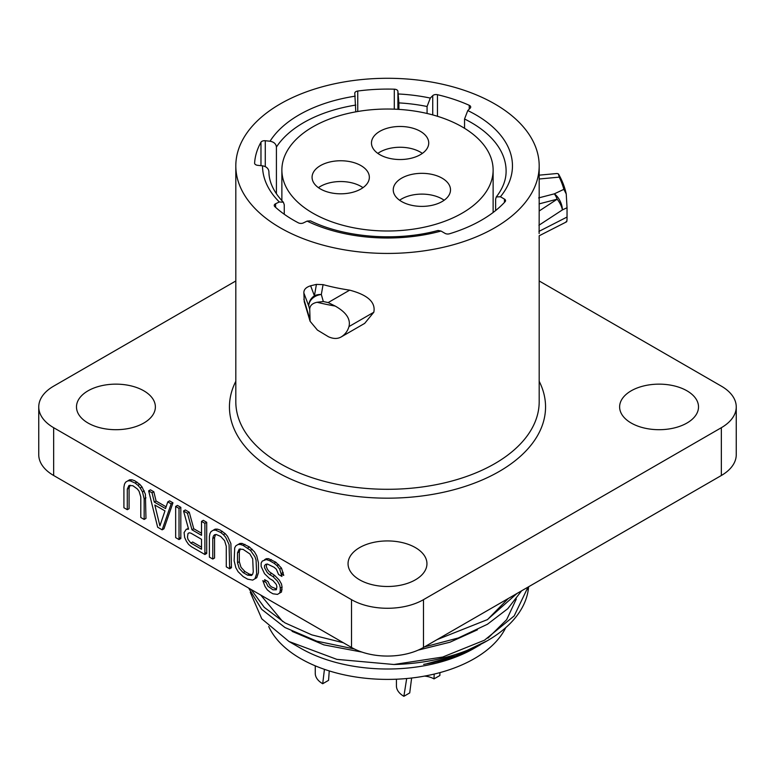 <?xml version="1.0" encoding="UTF-8"?>
<svg xmlns="http://www.w3.org/2000/svg" width="775" height="775" viewBox="0 0 775 775"><rect width="100%" height="100%" fill="white"/><g stroke="black" fill="none" stroke-linecap="round" stroke-linejoin="round"><path stroke-width="1.16" d="M736.25 406.923A50.898 29.392 0 0 1 721.341 427.703L423.489 599.666L423.489 647.454L721.341 475.501A50.898 29.392 0 0 0 736.25 454.712L736.25 406.923A50.898 29.392 0 0 0 721.341 386.144L539.187 280.976M235.813 280.976L53.659 386.144A50.898 29.392 0 0 0 38.75 406.923A50.898 29.392 0 0 0 53.659 427.703L351.511 599.666A50.898 29.392 0 0 0 423.489 599.666M359.61 579.816A39.447 22.775 0 0 0 402.593 584.757A39.447 22.775 0 0 0 426.948 563.706A39.447 22.775 0 0 0 415.39 547.605A39.447 22.775 0 0 0 372.407 542.665A39.447 22.775 0 0 0 348.052 563.706A39.447 22.775 0 0 0 359.61 579.816M88.03 423.024A39.447 22.775 0 0 0 131.023 427.965A39.447 22.775 0 0 0 155.378 406.923A39.447 22.775 0 0 0 143.821 390.813A39.447 22.775 0 0 0 100.828 385.882A39.447 22.775 0 0 0 76.483 406.923A39.447 22.775 0 0 0 88.03 423.024M631.179 423.024A39.447 22.775 0 0 0 674.173 427.965A39.447 22.775 0 0 0 698.517 406.923A39.447 22.775 0 0 0 686.97 390.813A39.447 22.775 0 0 0 643.977 385.882A39.447 22.775 0 0 0 619.622 406.923A39.447 22.775 0 0 0 631.179 423.024M38.75 406.923L38.75 454.712A50.898 29.392 0 0 0 53.659 475.501L351.511 647.454A50.898 29.392 0 0 0 423.489 647.454M276.568 589.058L271.376 586.82L269.69 585.183L267.995 581.56L264.624 579.613L265.244 582.044M281.509 574.101L283.747 575.399L281.499 568.133L275.871 562.233L268.567 558.668L262.26 561.09L261.136 563.096L261.136 566.409L264.517 573.665L269.574 578.576L272.945 580.523L276.326 584.466L276.888 586.782L276.326 589.765L272.945 589.814L267.888 586.229L266.203 582.597L262.822 580.649L265.079 586.588L267.327 589.882L270.136 592.168L272.945 593.786L277.45 594.396L281.499 592.003L282.061 587.024L281.499 584.05L279.252 580.097L274.747 575.505L269.128 571.601L267.433 569.296L266.309 566.661L266.765 564.132M268.567 558.668L266.309 558.697L264.517 559.734M254.423 579.07L256.748 577.714L258.443 572.725L258.443 562.776L256.748 555.83L254.5 551.877L249.443 546.966L242.129 543.411L239.882 543.44L238.157 544.476M229.642 566.709L231.444 567.746L230.882 543.546L227.511 536.29L225.254 533.665L220.197 530.081L217.388 529.122L215.586 530.158L213.338 530.187L211.081 531.543L209.957 533.549L209.395 536.542L209.395 557.099L212.776 559.046L214.568 558.01L214.568 537.453L215.586 534.585M217.388 529.122L215.13 529.151L213.338 530.187M201.519 533.229L193.76 528.753L189.265 512.227L185.322 509.95L183.53 510.996L187.463 513.263L191.968 529.79L201.519 535.312L201.519 521.381L204.9 523.328L204.9 554.503L206.702 553.466L206.702 522.292L203.321 520.345L201.519 521.381M188.306 528.153L187.104 529.189M204.9 552.42L206.702 553.466M179.025 537.492L180.827 538.528L180.827 507.354L177.456 505.407L175.654 506.443L175.654 537.618L179.025 539.565L180.827 538.528M162.159 529.829L163.951 528.783L172.951 502.81L169.58 500.863L167.778 501.9L165.53 508.565L154.283 502.064L152.036 492.813L148.655 490.856L157.654 527.223L162.159 529.829L171.159 503.847L167.778 501.9M166.121 506.821L156.085 501.028L153.828 491.767L150.457 489.819L148.655 490.856M144.276 490.895L142.474 491.931L144.16 498.877L144.16 519.434L145.962 518.398L145.4 494.198L142.019 486.942L139.771 484.317L134.714 480.733L131.895 479.773L130.103 480.81L127.846 480.839L125.598 482.186L124.475 484.191L123.913 487.184L123.913 507.741L127.284 509.698L129.086 508.652L129.086 488.095L130.103 485.228M131.895 479.773L129.648 479.793L127.846 480.839M277.45 594.396L281.499 592.003M282.061 589.678L280.259 590.715L280.259 588.06L282.061 587.024M274.747 575.505L272.945 576.542L269.574 574.595L271.376 573.558M269.574 574.595L267.327 572.638L264.517 567.697L264.517 565.711L265.641 564.365L267.327 564.016L274.069 567.252L276.326 569.208L278.574 574.488L281.945 576.435L279.698 569.17L276.888 565.556L278.68 564.52M283.185 572.415L281.383 573.461M281.499 568.133L279.698 569.17M275.871 562.233L274.069 563.27L269.574 560.674L271.376 559.627M240.328 544.447L238.08 544.476L235.833 545.833L234.709 547.838L234.147 560.771L235.833 567.717L238.08 571.669L243.137 576.581L247.642 579.177L252.698 580.107L254.956 578.76L256.641 573.762L256.079 560.17L254.956 556.867L250.451 550.298L243.137 545.406L240.328 544.447L242.129 543.411M252.253 549.252L250.451 550.298M249.443 546.966L247.642 548.012M244.939 544.37L243.137 545.406M212.776 559.046L212.776 538.489L214.568 537.453M212.776 538.489L213.338 536.155L214.462 534.818L216.148 534.469L220.642 536.397L224.585 540.659L226.271 546.278L226.271 566.845L229.642 568.792L231.444 567.746M225.254 533.665L223.462 534.711L220.642 532.425L222.444 531.379M193.76 528.753L191.968 529.79M189.265 512.227L187.463 513.263M183.53 510.996L188.587 529.17L186.339 529.199L184.092 532.541L184.653 537.511L186.339 541.134L188.587 544.418L191.396 546.704L204.9 554.503M206.702 522.292L204.9 523.328M180.827 507.354L179.025 508.39L175.654 506.443M172.951 502.81L171.159 503.847M156.085 501.028L154.283 502.064M153.828 491.767L152.036 492.813M130.103 480.81L135.16 483.067L136.962 482.031M139.771 484.317L137.969 485.353L135.16 483.067M137.969 485.353L140.227 487.979L142.019 486.942M142.474 491.931L140.227 487.979M144.16 519.434L140.788 517.487L140.788 496.93L139.093 491.311L137.407 489.006L132.912 485.751L128.97 485.47L127.284 489.132L129.086 488.095M127.284 509.698L127.284 489.132M144.16 498.877L145.962 497.831M539.187 165.86A151.687 87.575 0 0 1 494.76 227.782A151.687 87.575 180 0 1 329.452 246.77A151.687 87.575 180 0 1 235.813 165.86A151.687 87.575 180 0 1 280.24 103.937A151.687 87.575 0 0 1 445.548 84.95A151.687 87.575 0 0 1 539.187 165.86L539.187 210.984L557.177 199.185L539.09 203.883M304.265 301.746L303.868 293.037C303.684 289.666 305.931 287.254 310.62 285.791L314.418 295.788L316.423 284.396L323.068 284.628A151.687 87.575 180 0 0 349.67 290.15C367.796 294.946 375.836 302.308 373.802 312.248L348.973 326.585C350.794 319.097 346.202 312.267 335.207 306.067L328.174 302.57A178.541 103.075 180 0 1 323.32 301.533L317.052 302.269A180.071 103.966 0 0 0 335.207 306.067M317.052 302.269C312.151 303.345 309.709 305.757 309.738 309.506L310.107 321.296L317.43 330.082L328.445 336.747C333.347 338.966 337.629 339.014 341.291 336.883L364.676 323.388L373.802 312.248M316.423 284.396L310.62 285.791M284.26 214.258L284.26 204.765L283.369 202.227L279.31 201.965L275.59 203.767A3.817 2.209 180 0 0 274.234 205.453A3.817 2.209 180 0 0 274.815 206.625A132.98 76.773 0 0 0 298.394 222.851A3.817 2.209 0 0 0 303.403 222.909L307.123 221.108L310.475 220.846C344.71 237.693 397.042 241.732 438.088 230.456L441.033 231.057L445.063 233.382A3.817 2.209 180 0 0 449.539 233.769A132.98 76.773 0 0 0 505.126 201.674A3.817 2.209 180 0 0 505.562 200.648A3.817 2.209 180 0 0 504.448 199.088L500.417 196.763L496.281 196.947C502.907 188.344 506.182 179.713 506.104 171.052A118.604 68.471 0 0 0 464.545 118.992L467.771 110.563L470.202 108.142A3.817 2.209 0 0 0 469.243 105.303A132.98 76.773 0 0 0 437.468 94.705L437.468 116.289M427.073 113.479L427.073 106.504L430.299 98.076L432.731 95.654A3.817 2.209 180 0 1 437.468 94.705M427.073 106.504A118.604 68.471 0 0 0 398.892 102.901L397.904 91.188A3.817 2.209 0 0 0 394.291 89.183A132.98 76.773 0 0 0 357.75 91.033A3.817 2.209 0 0 0 354.795 93.368L355.783 111.852M355.783 105.071A118.604 68.471 0 0 0 276.413 147.066C276.065 143.898 273.943 141.951 270.049 141.224L265.273 140.73L265.273 166.606M283.369 202.227C273.769 192.161 268.944 181.951 268.906 171.595L268.906 171.662C268.547 168.495 266.426 166.547 262.531 165.821L257.755 165.337A3.817 2.209 0 0 1 254.607 163.089A132.98 76.773 0 0 1 260.972 142.222A3.817 2.209 180 0 1 265.273 140.73M539.129 233.556L539.187 210.984M496.281 196.947L495.622 199.194L495.622 210.558M276.413 147.066L276.413 193.808M397.904 109.333L397.904 91.188M398.892 102.901L398.892 109.391M357.75 111.503L357.75 91.033M394.291 89.183L394.291 109.159M464.545 118.992L464.545 128.301M469.243 105.303L469.243 109.101M341.901 336.544L341.291 336.883C345.108 334.48 347.665 331.051 348.973 326.585M480.413 644.713L474.339 648.239A122.799 70.903 180 0 1 300.661 648.239L288.988 641.497L336.834 659.36L393.942 664.504L442.68 657.045L484.501 640.189L514.183 615.912L528.017 587.111L527.513 589.649M288.988 641.497L261.776 618.828L250.257 592.284M292.078 631.344L323.882 644.877L361.867 652.066M418.248 650.099L449.965 642.213L477.419 629.813M516.935 593.514L487.378 619.632L437.081 639.617M343.344 642.746L311.841 634.89L284.948 622.848L264.294 607.387L251.129 589.504M478.611 645.769C449.616 661.027 439.716 660.533 433.302 662.693L423.634 664.378M487.959 638.135L506.647 619.7L516.315 598.998M260.758 595.064L282.652 621.482M487.378 619.709L508.264 598.513M248.63 588.06L261.65 609.315L284.997 627.537L316.752 641.148L354.32 648.966M424.458 646.902L458.306 637.97L487.378 624.292L507.761 608.704L521.633 590.802M393.942 664.504A141.253 81.549 0 0 0 487.388 640.702L456.078 655.698L426.589 663.807M487.388 640.702A141.253 81.549 0 0 0 528.608 586.772M505.726 627.663A122.799 70.903 0 0 1 474.339 658.634A122.799 70.903 180 0 1 355.405 676.933A122.799 70.903 180 0 1 268.712 626.491M566.186 221.466C566.767 222.59 567.058 221.117 567.038 217.048L567.038 207.729L562.388 209.918A12.729 5.26 -123.1 0 0 557.177 199.185A12.729 4.263 -104.5 0 0 554.328 193.847L538.644 197.916M539.187 175.16L557.089 173.503L558.446 173.929L559.221 177.136A178.541 103.075 180 0 1 563.871 189.333L566.234 193.973A180.071 103.966 0 0 0 558.446 173.929M566.234 193.973L567.038 207.729M154.845 505.048L159.902 525.876L164.968 510.89L154.845 505.048M179.025 508.39L179.025 539.565M190.834 543.072L188.025 539.458L187.463 537.143L188.025 533.491L189.148 532.812L190.834 533.123L201.519 539.293L201.519 549.233L190.834 543.072L192.636 542.025L201.519 547.16M215.586 530.158L220.642 532.425M223.462 534.711L225.709 537.337L229.08 544.592L229.642 568.792M252.253 574.682L249.443 574.159L247.642 575.195L243.137 572.599L244.939 571.562L241.006 567.3L239.32 561.681L239.32 551.732L240.328 548.874M247.642 575.195L251.575 575.486L252.698 574.139L253.26 571.814L252.698 558.891L249.889 553.951L243.137 549.388L239.204 549.107L237.518 552.778L239.32 551.732M239.32 561.681L237.518 562.727L237.518 552.778M237.518 562.727L239.204 568.337L243.137 572.599M249.443 574.159L244.939 571.562M266.765 559.715L269.574 560.674M274.069 563.27L276.888 565.556M272.945 576.542L277.45 581.134L279.698 585.086L280.259 588.06M280.259 590.715L279.698 593.04M309.738 318.825L303.868 299.198M309.738 309.506L308.77 306.086A12.729 11.334 -20.6 0 1 314.418 295.788A12.729 10.337 10 0 1 321.325 294.51L323.068 284.628M462.191 126.897A105.623 60.983 0 0 0 347.084 113.673A105.623 60.983 0 0 0 281.877 170.016A105.623 60.983 0 0 0 312.809 213.135A105.623 60.983 0 0 0 427.916 226.358A105.623 60.983 0 0 0 493.123 170.016A105.623 60.983 0 0 0 462.191 126.897M442.118 178.172A28.636 16.527 180 0 1 450.507 189.865A28.636 16.527 180 0 1 432.828 205.133A28.636 16.527 180 0 1 401.624 201.548A28.636 16.527 180 0 1 393.245 189.865A28.636 16.527 180 0 1 410.915 174.588A28.636 16.527 180 0 1 442.118 178.172M420.341 131.314A28.636 16.527 180 0 1 428.73 142.997A28.636 16.527 180 0 1 411.05 158.274A28.636 16.527 180 0 1 379.847 154.69A28.636 16.527 180 0 1 371.467 142.997A28.636 16.527 180 0 1 389.137 127.73A28.636 16.527 180 0 1 420.341 131.314M360.956 165.598A28.636 16.527 180 0 1 369.346 177.291A28.636 16.527 180 0 1 351.666 192.558A28.636 16.527 180 0 1 320.463 188.974A28.636 16.527 180 0 1 312.073 177.291A28.636 16.527 180 0 1 329.753 162.014A28.636 16.527 180 0 1 360.956 165.598M399.6 200.25A28.636 16.527 180 0 1 442.118 198.952A28.636 16.527 180 0 1 444.143 200.25M377.832 153.392A28.636 16.527 180 0 1 420.341 152.094A28.636 16.527 180 0 1 422.365 153.392M318.438 187.676A28.636 16.527 180 0 1 360.956 186.378A28.636 16.527 180 0 1 362.981 187.676M411.632 678.009L409.723 692.918L403.882 696.299A25.449 14.696 180 0 1 396.422 685.904L396.422 679.21M439.929 672.613L439.871 675.519L434.019 678.89A17.176 9.92 0 0 0 424.497 676.1M403.882 696.299L406.681 678.522M434.019 678.89L434.184 674.076M329.249 670.917L328.561 680.343L322.71 683.724A25.449 14.696 180 0 1 315.26 673.33L315.26 665.832M322.71 683.724L324.434 669.329M539.187 381.29A158.052 91.247 180 0 1 499.265 471.442A158.052 91.247 180 0 1 306.91 485.421A158.052 91.247 180 0 1 235.813 381.29M721.341 427.703L721.341 475.501M351.511 599.666L351.511 647.454M53.659 427.703L53.659 475.501M539.187 235.774L539.187 401.721A151.687 87.575 180 0 1 494.76 463.653A151.687 87.575 180 0 1 329.452 482.631A151.687 87.575 180 0 1 235.813 401.721L235.813 165.86M500.417 196.763A124.969 72.153 0 0 0 467.771 110.563M430.299 98.076A124.969 72.153 0 0 0 398.321 93.978M355.221 96.158A124.969 72.153 0 0 0 270.049 141.224M262.531 165.821A124.969 72.153 0 0 0 279.31 201.965M307.123 221.108A124.969 72.153 0 0 0 441.033 231.057M504.448 199.088L504.448 202.411M275.59 203.767L275.59 207.342M260.972 142.222L260.972 165.666M432.731 95.654L432.731 114.913M567.038 217.048L538.916 231.415M538.916 225.254L562.388 209.918A12.729 6.578 -115.3 0 0 554.328 193.847L563.871 189.333M539.187 178.996L559.221 177.136M303.868 293.037L308.77 306.086A12.729 10.249 -15.8 0 1 321.325 294.51L323.32 301.533M349.67 290.15L328.174 302.57M304.255 301.746L310.107 321.296M539.138 235.803L566.583 221.815M281.877 200.657L281.877 170.016M493.123 212.505L493.123 170.016"/></g></svg>
